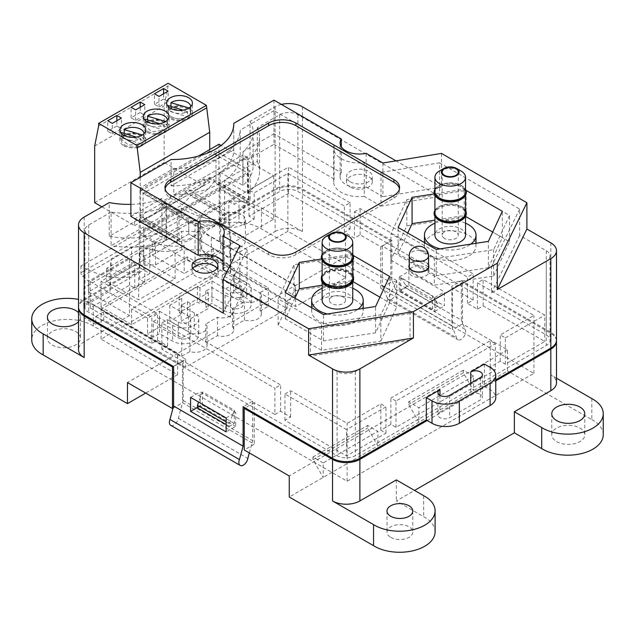 <?xml version="1.0" encoding="UTF-8"?>
<svg xmlns="http://www.w3.org/2000/svg" width="635" height="635" viewBox="0 0 635 635"><rect width="100%" height="100%" fill="white"/><g stroke="black" fill="none" stroke-linecap="round" stroke-linejoin="round"><path stroke-width="0.48" stroke-dasharray="3.17 2.38" d="M484.402 364.077L484.402 386.437L490.101 389.723A19.336 11.16 180 0 1 495.76 397.621M470.733 383.151L470.733 394.327L484.402 386.437M439.968 395.319L439.968 412.091A6.85 3.953 0 0 0 437.967 414.885A6.85 3.953 0 0 0 442.19 418.536A6.85 3.953 0 0 0 449.651 417.679L480.417 399.923A6.85 3.953 0 0 0 482.417 397.129A6.85 3.953 0 0 0 478.195 393.47A6.85 3.953 0 0 0 470.733 394.327M495.76 379.881L439.968 412.091M348.258 251.928A15.303 8.834 180 0 1 352.742 258.175A15.303 8.834 180 0 1 337.439 267.01A15.303 8.834 180 0 1 322.128 258.175A15.303 8.834 180 0 1 331.581 250.007A15.303 8.834 180 0 1 348.258 251.928M322.128 277.908A15.303 8.834 180 0 1 331.581 269.74A15.303 8.834 180 0 1 348.258 271.661A15.303 8.834 180 0 1 352.742 277.908M326.612 236.141A15.303 8.834 180 0 1 348.258 236.141M322.128 256.858A15.303 8.834 180 0 1 331.581 248.698A15.303 8.834 180 0 1 348.258 250.611A15.303 8.834 180 0 1 352.742 256.858M343.13 296.982A8.057 4.651 0 0 0 334.351 295.974A8.057 4.651 0 0 0 329.382 300.268A8.057 4.651 0 0 0 337.439 304.919A8.057 4.651 0 0 0 345.496 300.268A8.057 4.651 0 0 0 343.13 296.982M352.742 256.238A15.343 8.858 0 0 0 348.29 250.595A15.343 8.858 0 0 0 345.702 249.396A15.343 8.858 0 0 0 329.176 249.396A15.343 8.858 0 0 0 322.128 256.238M324.985 263.477A15.47 8.93 180 0 1 327.35 251.404A15.47 8.93 180 0 1 348.377 251.865A15.47 8.93 180 0 1 349.885 263.477M353.544 257.469A16.113 9.303 0 0 0 348.829 250.968A16.113 9.303 0 0 0 331.335 248.936A16.113 9.303 0 0 0 321.326 257.469M322.128 254.484A16.113 9.303 180 0 1 328.763 249.547A16.113 9.303 180 0 1 346.115 249.547A16.113 9.303 180 0 1 348.829 250.809A16.113 9.303 180 0 1 352.742 254.484M352.742 275.003A16.113 9.303 0 0 0 348.829 271.328A16.113 9.303 0 0 0 322.128 275.003M353.552 279.225A16.113 9.303 0 0 0 348.829 272.645A16.113 9.303 0 0 0 331.272 270.629A16.113 9.303 0 0 0 321.326 279.225M348.258 272.979A15.303 8.834 180 0 1 352.742 279.225A15.303 8.834 180 0 1 337.439 288.06A15.303 8.834 180 0 1 322.128 279.225A15.303 8.834 180 0 1 331.581 271.058A15.303 8.834 180 0 1 348.258 272.979M355.663 300.276A25.781 14.883 0 0 0 327.573 297.045A25.781 14.883 0 0 0 311.658 310.793A25.781 14.883 0 0 0 337.439 325.676A25.781 14.883 0 0 0 363.212 310.793A25.781 14.883 0 0 0 355.663 300.276M352.742 288.298A25.781 14.883 0 0 0 322.128 288.298M327.366 313.968A25.781 14.883 0 0 0 358.029 309.229M352.742 300.268A15.303 8.834 0 0 0 348.258 294.021A15.303 8.834 0 0 0 331.581 292.108A15.303 8.834 0 0 0 322.128 300.268M439.404 171.021A15.303 8.834 180 0 1 461.05 171.021M465.526 191.746A15.303 8.834 0 0 0 450.223 182.904A15.303 8.834 0 0 0 434.919 191.746M444.524 238.442A8.057 4.651 180 0 1 442.166 235.156A8.057 4.651 180 0 1 450.223 230.505A8.057 4.651 180 0 1 458.279 235.156A8.057 4.651 180 0 1 453.303 239.451A8.057 4.651 180 0 1 444.524 238.442M465.526 191.127A15.343 8.858 0 0 0 458.486 184.277A15.343 8.858 0 0 0 441.96 184.277A15.343 8.858 0 0 0 434.919 191.127M437.777 198.358A15.47 8.93 180 0 1 439.849 186.436A15.47 8.93 180 0 1 460.597 186.436A15.47 8.93 180 0 1 462.677 198.358M439.404 199.311A15.303 8.834 0 0 0 456.081 201.224A15.303 8.834 0 0 0 465.526 193.056A15.303 8.834 0 0 0 450.223 184.221A15.303 8.834 0 0 0 434.919 193.056A15.303 8.834 0 0 0 439.404 199.311M466.336 192.349A16.113 9.303 0 0 0 450.223 183.126A16.113 9.303 0 0 0 434.11 192.349M434.919 189.365A16.113 9.303 180 0 1 441.547 184.428A16.113 9.303 180 0 1 458.899 184.428A16.113 9.303 180 0 1 465.526 189.365M465.526 212.788A15.303 8.834 0 0 0 450.223 203.954A15.303 8.834 0 0 0 434.919 212.788M465.526 212.169A15.343 8.858 0 0 0 458.486 205.327A15.343 8.858 0 0 0 441.96 205.327A15.343 8.858 0 0 0 434.919 212.169M437.777 219.408A15.47 8.93 180 0 1 439.849 207.486A15.47 8.93 180 0 1 460.597 207.486A15.47 8.93 180 0 1 462.677 219.408M439.404 220.353A15.303 8.834 0 0 0 456.081 222.274A15.303 8.834 0 0 0 465.526 214.106A15.303 8.834 0 0 0 450.223 205.272A15.303 8.834 0 0 0 434.919 214.106A15.303 8.834 0 0 0 439.404 220.353M466.336 213.4A16.113 9.303 0 0 0 450.223 204.176A16.113 9.303 0 0 0 434.11 213.4M434.919 210.415A16.113 9.303 180 0 1 441.547 205.478A16.113 9.303 180 0 1 458.899 205.478A16.113 9.303 180 0 1 465.526 210.415M431.998 256.207A25.781 14.883 0 0 0 460.089 259.429A25.781 14.883 0 0 0 476.004 245.681A25.781 14.883 0 0 0 450.223 230.799A25.781 14.883 0 0 0 424.442 245.681A25.781 14.883 0 0 0 431.998 256.207M440.15 248.856A25.781 14.883 0 0 0 470.813 244.11M465.526 223.179A25.781 14.883 0 0 0 434.919 223.179M465.526 235.156A15.303 8.834 0 0 0 450.223 226.322A15.303 8.834 0 0 0 434.919 235.156M428.561 266.398A9.668 5.58 0 0 0 418.894 260.818A9.668 5.58 0 0 0 409.226 266.398M275.122 189.968A19.336 11.16 0 0 1 302.458 189.968L390.755 240.943L380.73 246.729L360.108 234.831L354.409 238.117L344.384 232.331L350.083 229.037L288.449 193.453L249.031 216.21L254.159 219.17L244.134 224.965L239.006 222.004L239.006 195.691L228.862 201.549L228.862 227.854L219.186 222.266L275.122 189.968L275.122 231.537L238.665 252.587L295.624 285.472L295.624 306.522L345.757 277.582L261.445 228.91A35.473 20.479 0 0 0 222.464 223.726A35.473 20.479 0 0 0 199.906 242.8A35.473 20.479 0 0 0 211.32 257.85L295.624 306.522M239.006 222.004L228.862 227.854M140.121 234.498L154.924 243.046L233.99 197.398L219.186 188.849L140.121 234.498L140.121 267.914L149.804 273.502L149.804 247.19L139.66 253.047L139.66 279.36L144.788 282.313L134.763 288.107L129.635 285.147L90.218 307.904L151.852 343.487L157.551 340.201L167.576 345.988L161.877 349.274L182.499 361.18L182.499 402.749L254.27 444.19L244.245 449.977M149.804 273.502L139.66 279.36M228.862 201.549L233.99 204.502L244.134 198.652L239.006 195.691M154.924 243.046L154.924 250.15L144.788 256.008L139.66 253.047M154.924 250.15L149.804 247.19M140.121 267.914L84.177 300.204A19.336 11.16 0 0 0 78.542 307.57M173.387 366.443L182.499 361.18M161.877 349.274L161.877 322.961L274.891 388.215L274.891 414.52L254.27 402.622L254.27 444.19M197.421 407.948L202.438 405.051L202.438 391.898L234.331 410.313L229.322 423.736L229.322 426.363L234.331 423.466L234.331 410.313M202.438 405.051L234.331 423.466M556.458 340.725A19.336 11.16 0 0 0 550.823 333.359L462.526 282.385L452.501 288.171L452.501 329.74L380.73 288.306L390.755 282.512L390.755 240.943M274.891 414.52L280.591 411.234L290.616 417.02L284.917 420.314L346.551 455.898L385.969 433.133L380.841 430.181L390.866 424.386L395.994 427.347L495.34 369.991L490.212 367.038L500.237 361.244L505.365 364.204L544.782 341.447L483.148 305.864L477.449 309.15L467.423 303.363L473.123 300.077L452.501 288.171M254.27 402.622L245.158 407.876M427.212 420.505L495.76 380.929M462.526 282.385L462.526 323.953L507.532 349.933L507.532 370.983L377.881 445.833L377.881 431.363L367.625 425.442L367.625 428.077L377.881 445.833L289.242 497.007M556.482 378.198L550.823 374.928A19.336 11.16 0 0 1 556.482 382.818M591.836 398.605L591.836 419.656L507.532 370.983M175.093 250.611A128.318 74.081 60 0 1 143.192 247.269L143.192 260.35L106.736 281.4L138.636 299.815L175.093 278.765L175.093 250.611L184.206 245.348A128.318 74.081 60 0 1 152.305 242.006L152.305 255.087L184.206 273.502L220.662 252.452L220.662 224.306L229.775 219.043L229.775 257.715L238.665 252.587L211.32 236.799L211.32 257.85M84.177 300.204L84.177 341.781L120.634 320.731L93.297 304.943L93.297 325.993L177.602 374.666L177.602 353.616L120.634 320.731L129.524 315.603L129.524 276.923L138.636 271.661A128.318 74.081 60 0 1 106.736 268.319L143.192 247.269M129.524 276.923A128.318 74.081 60 0 1 80.947 265.978L181.197 208.097A128.318 74.081 -120 0 0 229.775 219.043M220.662 224.306A128.318 74.081 60 0 1 188.762 220.964L152.305 242.006M184.206 245.348L184.206 273.502M138.636 271.661L138.636 299.815M219.186 188.849L219.186 222.266M284.917 420.314L284.917 394.002L346.551 429.585L346.551 455.898M284.917 394.002L290.616 390.715L347.123 423.339L380.841 403.868L385.969 406.829L346.551 429.585M161.877 322.961L167.576 319.675L280.591 384.921L274.891 388.215M350.083 229.037L350.083 202.732L344.384 206.018L287.877 173.395L254.159 192.865L249.031 189.905L288.449 167.148L288.449 193.453M350.083 202.732L288.449 167.148M505.365 364.204L505.365 337.899L500.237 334.939L533.956 315.468L477.449 282.845L483.148 279.551L544.782 315.135L544.782 341.447M505.365 337.899L544.782 315.135M483.148 305.864L483.148 279.551M249.031 216.21L249.031 189.905M354.409 211.804L360.108 208.518L473.123 273.764L467.423 277.05L354.409 211.804L354.409 238.117M395.994 427.347L395.994 401.042L495.34 343.686L495.34 369.991M395.994 401.042L390.866 398.081L490.212 340.725L495.34 343.686M177.602 374.666L145.701 393.081M93.297 325.993A35.473 20.479 0 0 0 54.308 320.802A35.473 20.479 0 0 0 31.75 339.884M52.253 344.988A16.518 9.533 0 0 0 70.247 347.051A16.518 9.533 0 0 0 80.447 338.241A16.518 9.533 0 0 0 63.929 328.708A16.518 9.533 0 0 0 47.419 338.241A16.518 9.533 0 0 0 52.253 344.988M177.602 353.616L127.468 382.556M223.425 246.158A12.89 7.445 0 0 0 237.474 247.769A12.89 7.445 0 0 0 245.427 240.895A12.89 7.445 0 0 0 232.537 233.458A12.89 7.445 0 0 0 219.654 240.895A12.89 7.445 0 0 0 223.425 246.158M78.518 321.667A16.518 9.533 0 0 0 80.447 317.19A16.518 9.533 0 0 0 78.518 312.722M84.177 341.781A19.336 11.16 0 0 0 78.518 349.671M93.297 304.943A35.473 20.479 0 0 0 78.518 299.418M223.425 225.108A12.89 7.445 0 0 0 237.474 226.727A12.89 7.445 0 0 0 245.427 219.845A12.89 7.445 0 0 0 232.537 212.407A12.89 7.445 0 0 0 219.654 219.845A12.89 7.445 0 0 0 223.425 225.108M302.458 189.968L302.458 231.537A19.336 11.16 0 0 0 275.122 231.537M302.458 231.537L261.445 207.859A35.473 20.479 0 0 0 222.464 202.676A35.473 20.479 0 0 0 199.906 221.75A35.473 20.479 0 0 0 211.32 236.799M603.25 434.705A35.473 20.479 0 0 0 591.836 419.656M435.094 531.789A35.473 20.479 0 0 0 423.68 516.739L396.335 500.951L414.568 490.426M556.609 441.603A16.518 9.533 0 0 0 574.604 443.675A16.518 9.533 0 0 0 584.795 434.864A16.518 9.533 0 0 0 568.285 425.331A16.518 9.533 0 0 0 551.767 434.864A16.518 9.533 0 0 0 556.609 441.603M390.779 537.345A12.89 7.445 0 0 0 404.828 538.956A12.89 7.445 0 0 0 412.782 532.082A12.89 7.445 0 0 0 399.891 524.637A12.89 7.445 0 0 0 387.001 532.082A12.89 7.445 0 0 0 390.779 537.345M345.757 277.582L345.757 256.532L390.755 282.512M261.445 207.859L261.445 228.91M423.68 495.689L423.68 516.739M396.335 479.901L396.335 500.951M400.669 277.447L400.669 290.608L405.678 287.711L405.678 285.083L400.669 277.447L432.562 295.87L432.562 309.023L437.578 306.126L437.578 303.498L432.562 295.87M400.669 290.608L432.562 309.023M380.73 246.729L380.73 288.306M360.108 234.831L360.108 208.518M473.123 300.077L473.123 273.764M129.635 285.147L129.635 258.834L90.218 281.591L90.218 307.904M151.852 343.487L151.852 317.175L90.218 281.591M385.969 433.133L385.969 406.829M129.635 258.834L134.763 261.795L101.044 281.265L157.551 313.888L151.852 317.175M345.757 256.532L295.624 285.472M462.526 323.953L452.501 329.74M507.532 349.933L289.242 475.956M173.014 408.226L182.499 402.749M80.947 265.978L80.947 272.685A3.223 1.857 -120 0 0 82.637 276.201L88.511 281.4L188.762 223.512L188.762 234.037L88.511 291.917L129.524 315.603M188.762 220.964L188.762 234.037L229.775 257.715M473.575 376.11L463.328 370.189L463.328 372.824L473.575 390.581L473.575 376.11L418.894 407.686L408.638 401.764L408.638 404.392L418.894 422.156L418.894 407.686M323.199 462.931L312.944 457.017L312.944 459.645L323.199 477.401L323.199 462.931L377.881 431.363M344.384 232.331L344.384 206.018M287.877 231.275L101.044 339.146L347.123 481.219L533.956 373.348L287.877 231.275L287.877 173.395M533.956 373.348L533.956 315.468M477.449 309.15L477.449 282.845M467.423 303.363L467.423 277.05M390.866 424.386L390.866 398.081M490.212 367.038L490.212 340.725M500.237 361.244L500.237 334.939M347.123 481.219L347.123 423.339M380.841 430.181L380.841 403.868M290.616 417.02L290.616 390.715M101.044 339.146L101.044 281.265M157.551 340.201L157.551 313.888M167.576 345.988L167.576 319.675M280.591 411.234L280.591 384.921M233.99 197.398L233.99 204.502M144.788 282.313L144.788 256.008M134.763 288.107L134.763 261.795M254.159 219.17L254.159 192.865M244.134 224.965L244.134 198.652M188.762 223.512L182.896 218.321A3.223 1.857 60 0 1 181.197 214.805L181.197 208.097M88.511 291.917L88.511 281.4M106.736 268.319L106.736 281.4M143.192 260.35L175.093 278.765M152.305 255.087L188.762 234.037L220.662 252.452M226.131 421.894L229.322 423.736M202.438 391.898L198.636 402.066M226.131 424.521L229.322 426.363M405.678 285.083L437.578 303.498M405.678 287.711L437.578 306.126M312.944 457.017L367.625 425.442M312.944 459.645L367.625 428.077M463.328 372.824L408.638 404.392M463.328 370.189L408.638 401.764M171.553 116.8A11.279 6.509 0 0 0 183.848 118.213A11.279 6.509 0 0 0 190.81 112.197A11.279 6.509 0 0 0 179.53 105.688A11.279 6.509 0 0 0 168.251 112.197A11.279 6.509 0 0 0 171.553 116.8M171.553 118.118A11.279 6.509 0 0 0 183.848 119.531A11.279 6.509 0 0 0 190.81 113.514A11.279 6.509 0 0 0 179.53 106.998A11.279 6.509 0 0 0 168.251 113.514A11.279 6.509 0 0 0 171.553 118.118M168.458 110.919A11.295 6.517 0 0 0 168.235 112.197A11.295 6.517 0 0 0 175.212 118.221A11.295 6.517 0 0 0 187.516 116.808L168.458 110.919L168.458 105.656M168.251 106.593A11.295 6.517 0 0 0 168.235 106.934A11.295 6.517 0 0 0 175.212 112.959A11.295 6.517 0 0 0 187.516 111.546L187.516 116.808M187.516 111.546L183.007 110.157M190.524 113.689A11.295 6.517 0 0 0 190.825 112.197A11.295 6.517 0 0 0 183.436 106.077A11.295 6.517 0 0 0 170.942 107.966L190.524 113.689L190.524 108.426A11.295 6.517 0 0 0 190.825 106.934A11.295 6.517 0 0 0 190.81 106.593M170.942 106.426L170.942 107.966M189.055 107.998L190.524 108.426M124.23 133.39L124.23 134.93L121.753 137.89L121.531 139.16L128.5 145.185L140.803 143.772L121.753 137.89L121.745 132.628M121.547 133.556A11.295 6.517 0 0 0 121.531 133.906A11.295 6.517 0 0 0 128.5 139.922A11.295 6.517 0 0 0 140.803 138.509L140.803 143.772L143.804 140.652L144.105 139.16L136.731 133.048L124.238 134.938L143.804 140.652M147.582 119.912L147.582 121.444L145.105 124.404L144.891 125.682L151.852 131.707L164.155 130.286L145.105 124.404L145.097 119.142M144.899 120.071A11.295 6.517 0 0 0 144.883 120.42A11.295 6.517 0 0 0 151.852 126.444A11.295 6.517 0 0 0 164.163 125.031L164.163 130.294L167.164 127.175L167.465 125.682L160.083 119.563L147.59 121.452L167.164 127.175L167.172 121.912A11.295 6.517 0 0 0 167.473 120.42A11.295 6.517 0 0 0 167.457 120.071M123.706 145.74A12.89 7.445 0 0 0 137.755 147.352A12.89 7.445 0 0 0 145.709 140.478A12.89 7.445 0 0 0 132.818 133.04A12.89 7.445 0 0 0 119.936 140.478A12.89 7.445 0 0 0 123.706 145.74M124.849 145.082A11.279 6.509 0 0 0 135.906 146.741A11.279 6.509 0 0 0 143.804 141.97A11.279 6.509 0 0 0 144.097 140.478A11.279 6.509 0 0 0 132.818 133.969A11.279 6.509 0 0 0 121.547 140.478A11.279 6.509 0 0 0 124.849 145.082M147.058 132.255A12.89 7.445 0 0 0 161.107 133.874A12.89 7.445 0 0 0 169.069 126.992A12.89 7.445 0 0 0 156.178 119.555A12.89 7.445 0 0 0 143.288 126.992A12.89 7.445 0 0 0 147.058 132.255M148.201 131.604A11.279 6.509 0 0 0 159.266 133.255A11.279 6.509 0 0 0 167.156 128.484A11.279 6.509 0 0 0 167.457 126.992A11.279 6.509 0 0 0 156.178 120.483A11.279 6.509 0 0 0 144.899 126.992A11.279 6.509 0 0 0 148.201 131.604M177.26 242.522L177.26 213.058L250.166 170.958L250.166 200.43L247.888 201.739A22.876 13.208 -60 0 1 226.631 214.019L224.353 215.328A22.558 13.025 -60 0 1 203.081 227.616L200.803 228.925A22.558 13.025 -60 0 1 179.538 241.205L177.26 242.522L143.081 222.79L143.081 193.326L215.995 151.225L215.995 180.697L213.717 182.007A22.876 13.208 -60 0 1 192.461 194.286L190.175 195.596A22.558 13.025 -60 0 1 168.902 207.883L166.624 209.193A22.558 13.025 -60 0 1 145.359 221.472L143.081 222.79M248.46 173.522L248.46 199.834L247.277 200.517A20.915 12.081 -60 0 1 227.29 212.058L223.766 214.09A20.915 12.073 -60 0 1 203.883 225.568L200.255 227.671A19.804 11.438 -60 0 1 180.411 239.165A19.804 11.438 -60 0 1 180.372 239.149L178.967 239.959L178.967 213.646L248.46 173.522L209.725 151.162L209.725 149.582M218.956 144.256L218.956 187.666L140.343 233.053L140.343 189.643L198.501 156.067M273.637 175.824L273.637 219.242L195.032 264.62L195.032 221.21L273.637 175.824L221.091 145.494M273.637 219.242L218.956 187.666M195.032 221.21L140.343 189.643M195.032 264.62L140.343 233.053M177.26 213.058L143.081 193.326M179.538 241.205L145.359 221.472M200.803 228.925L166.624 209.193M203.081 227.616L168.902 207.883M224.353 215.328L190.175 195.596M226.631 214.019L192.461 194.286M247.888 201.739L213.717 182.007M250.166 200.43L215.995 180.697M250.166 170.958L215.995 151.225M209.725 177.475L208.542 178.157A20.915 12.081 -60 0 1 188.555 189.69L185.031 191.73A20.915 12.073 -60 0 1 165.148 203.208L161.52 205.303A19.804 11.438 -60 0 1 151.575 215.821L209.725 182.253L209.725 177.475L248.46 199.834M209.725 182.253L204.033 178.959L204.033 185.539L164.155 162.52L164.155 105.95L168.132 85.884L168.132 83.256M208.542 178.157L247.277 200.517M188.555 189.69L227.29 212.058M185.031 191.73L223.766 214.09M165.148 203.208L203.883 225.568M161.52 205.303L200.255 227.671M101.918 206.827L134.533 225.663L134.533 219.083L140.232 222.369L151.575 215.821A19.804 11.438 -60 0 1 141.676 216.805A19.804 11.438 -60 0 1 141.637 216.781L180.372 239.149M141.637 216.781L140.232 217.591L178.967 239.959M140.232 177.34L140.232 191.286L178.967 213.646M140.232 222.369L140.232 217.591M140.232 191.286L209.725 151.162M134.533 219.083L204.033 178.959M98.639 126.008L168.132 85.884M94.663 146.074L164.155 105.95M94.663 202.636L164.155 162.52M134.533 225.663L204.033 185.539M140.224 112.522L131.112 117.785L135.668 120.42L144.78 115.157L140.224 112.522L140.224 107.259M144.78 115.157L144.78 104.632M135.668 120.42L135.668 109.895M131.112 117.785L131.112 107.259M116.864 126.008L107.752 131.27L112.308 133.898L121.428 128.635L116.864 126.008L116.864 120.745M121.428 128.635L121.428 118.11M112.308 133.898L112.308 123.373M107.752 131.27L107.752 120.745M163.576 99.036L154.464 104.299L159.02 106.934L168.132 101.671L163.576 99.036L163.576 93.774M168.132 101.671L168.132 91.146M159.02 106.934L159.02 96.409M154.464 104.299L154.464 93.774M188.643 108.252A12.89 7.445 0 0 0 174.601 106.64A12.89 7.445 0 0 0 166.64 113.514A12.89 7.445 0 0 0 179.53 120.952A12.89 7.445 0 0 0 192.421 113.514A12.89 7.445 0 0 0 188.643 108.252M165.703 121.483L167.172 121.912M164.163 125.031L159.655 123.634M142.351 134.969L143.812 135.398A11.295 6.517 0 0 0 144.113 133.906A11.295 6.517 0 0 0 144.097 133.556M143.812 135.398L143.812 140.66M140.803 138.509L136.303 137.12M131.628 324.707L100.759 306.888L187.341 256.897L218.21 274.717L131.628 324.707L131.628 308.92L218.21 258.929L234.156 268.137L234.156 283.924L222.194 290.83L240.99 301.688A7.247 4.183 180 0 1 243.118 304.649A7.247 4.183 180 0 1 238.641 308.515A7.247 4.183 180 0 1 230.743 307.602L211.947 296.751L199.977 303.657L197.358 302.149L179.133 312.666L181.753 314.182L169.791 321.088L188.587 331.938A7.247 4.183 180 0 1 190.714 334.899A7.247 4.183 180 0 1 186.238 338.772A7.247 4.183 180 0 1 178.332 337.86L159.536 327.009L147.574 333.915L147.574 318.127L159.536 311.221L159.536 327.009M218.21 274.717L218.21 258.929M233.593 275.05L246.69 282.607A15.303 8.834 180 0 1 251.174 288.861A15.303 8.834 180 0 1 241.729 297.021A15.303 8.834 180 0 1 225.044 295.108L211.947 287.544L205.677 291.163L208.296 292.671L190.071 303.197L190.071 318.984L208.296 308.459L205.677 306.951L211.947 303.332L225.044 310.896A15.303 8.834 0 0 0 241.729 312.809A15.303 8.834 0 0 0 251.174 304.649A15.303 8.834 0 0 0 246.69 298.394L233.593 290.83L239.855 287.218L239.855 271.431L233.593 275.05L233.593 290.83M208.296 292.671L208.296 308.459M205.677 291.163L205.677 306.951M211.947 287.544L211.947 303.332M159.536 311.221L178.332 322.072A7.247 4.183 0 0 0 186.238 322.985A7.247 4.183 0 0 0 190.714 319.119A7.247 4.183 0 0 0 188.587 316.159L169.791 305.3L181.753 298.394L179.133 296.886L197.358 286.361L199.977 287.869L211.947 280.964L230.743 291.822A7.247 4.183 0 0 0 238.641 292.727A7.247 4.183 0 0 0 243.118 288.861A7.247 4.183 0 0 0 240.99 285.901L222.194 275.05L222.194 290.83M222.194 275.05L234.156 268.137M211.947 280.964L211.947 296.751M199.977 287.869L199.977 303.657M197.358 286.361L197.358 302.149M179.133 296.886L179.133 312.666M181.753 298.394L181.753 314.182M169.791 305.3L169.791 321.088M190.071 303.197L187.452 301.688L181.181 305.3L194.286 312.865A15.303 8.834 180 0 1 198.771 319.119A15.303 8.834 180 0 1 189.317 327.279A15.303 8.834 180 0 1 172.641 325.366L159.536 317.802L153.273 321.421L153.273 337.201L159.536 333.589L172.641 341.154A15.303 8.834 0 0 0 189.317 343.067A15.303 8.834 0 0 0 198.771 334.899A15.303 8.834 0 0 0 194.286 328.652L181.181 321.088L187.452 317.468L190.071 318.984M159.536 317.802L159.536 333.589M181.181 305.3L181.181 321.088M187.452 301.688L187.452 317.468M100.759 309.515L187.341 259.532L268.335 306.292L260.167 311.007A11.763 6.795 180 0 1 261.382 314.007A11.763 6.795 180 0 1 244.411 320.103L232.593 326.93A11.279 6.509 180 0 1 233.751 329.795A11.279 6.509 180 0 1 217.495 335.645L205.772 342.408A11.787 6.802 180 0 1 207.058 345.503A11.787 6.802 180 0 1 189.921 351.56L181.753 356.275L100.759 309.515L100.759 306.888M95.742 316.484L103.711 311.88L185.737 359.235L177.768 363.839L95.742 316.484L95.742 324.374L103.711 319.77L185.737 367.133L287.131 308.594L205.105 261.231L213.082 256.627L201.692 250.055L201.692 231.632L295.108 285.567L177.768 353.322L84.344 299.387L83.78 287.869L109.982 272.748L111.117 258.929L131.628 247.094L155.551 246.436L181.753 231.307L201.692 231.632M95.742 324.374L84.344 317.802L83.78 306.292L109.982 291.163L111.117 277.352L131.628 265.509L155.551 264.851L181.753 249.722L201.692 250.055M147.574 318.127L131.628 308.92M239.855 271.431L268.335 287.869L260.167 292.592A11.763 6.795 180 0 1 261.382 295.592A11.763 6.795 180 0 1 244.411 301.688L232.593 308.507A11.279 6.509 180 0 1 233.751 311.38A11.279 6.509 180 0 1 217.495 317.222L205.772 323.993A11.787 6.802 180 0 1 207.058 327.081A11.787 6.802 180 0 1 189.921 333.145L181.753 337.86L153.273 321.421M177.768 363.839L177.768 353.322M84.344 317.802L84.344 299.387M83.78 306.292L83.78 287.869M109.982 291.163L109.982 272.748M111.117 277.352L111.117 258.929M131.628 265.509L131.628 247.094M155.551 264.851L155.551 246.436M181.753 249.722L181.753 231.307M295.108 296.093L287.131 300.696L205.105 253.341L213.082 248.737L295.108 296.093L295.108 285.567M213.082 248.737L213.082 256.627M185.737 359.235L185.737 367.133M287.131 300.696L287.131 308.594M181.753 356.275L181.753 337.86M189.921 351.56L189.921 333.145M153.273 337.201L147.574 333.915M234.156 283.924L239.855 287.218M187.341 256.897L187.341 259.532M268.335 306.292L268.335 287.869M260.167 311.007L260.167 292.592M244.411 320.103L244.411 301.688M232.593 326.93L232.593 308.507M217.495 335.645L217.495 317.222M205.772 342.408L205.772 323.993M205.105 253.341L205.105 261.231M103.711 311.88L103.711 319.77M391.89 240.554L387.334 243.181L297.902 191.548A12.89 7.445 0 0 0 279.678 191.548L224.647 223.314L220.091 220.686L275.122 188.92A19.336 11.16 0 0 1 302.458 188.92L391.89 240.554L391.89 280.011L461.391 320.135L461.391 280.67L456.835 283.305L387.334 243.181L382.326 246.078L451.818 286.195L451.818 325.66L456.66 337.828A6.413 3.699 120 0 0 457.891 339.733A6.413 3.699 120 0 0 463.836 336.764A6.413 3.699 120 0 0 465.042 329.327L461.391 320.135M143.764 226.87L111.085 245.737L111.085 212.058A67.064 38.719 180 0 0 165.989 206.669L165.989 240.347L166.545 240.022L143.764 226.87L143.764 270.018L88.733 301.784A12.89 7.445 0 0 0 84.963 307.046A12.89 7.445 0 0 0 88.733 312.309L337.098 455.7A12.89 7.445 0 0 0 355.322 455.7L546.267 345.464A12.89 7.445 0 0 0 550.037 340.201A12.89 7.445 0 0 0 546.267 334.939L456.835 283.305L451.818 286.195M556.482 340.201A19.336 11.16 0 0 0 550.823 332.303L461.391 280.67M170.696 425.299A6.413 3.699 120 0 0 175.196 424.021A6.413 3.699 120 0 0 178.34 418.274L183.182 400.51L183.182 361.045L252.674 401.169L243.11 406.694M143.764 270.018L139.208 267.383L139.208 218.972L109.244 236.276L109.244 202.597M139.208 267.383L84.177 299.156A19.336 11.16 0 0 0 78.518 307.046M130.889 216.408L161.877 198.517L161.988 232.132L139.208 218.972M161.877 232.196A60.619 34.996 180 0 1 109.244 236.276M111.085 212.058L88.733 224.957A12.89 7.445 0 0 0 84.963 230.219A12.89 7.445 0 0 0 88.733 235.482L230.402 317.278L247.039 283.464L230.267 273.78A25.781 14.883 180 0 0 230.719 271.002L230.719 237.323A25.781 14.883 0 0 0 200.12 222.702L140.002 187.992L140.002 221.671L200.12 256.381L200.12 222.702M165.989 240.347A67.064 38.719 180 0 1 111.085 245.737M382.897 162.997L382.897 196.675L366.157 187.015L366.157 153.337M226.901 271.844L239.8 279.289L223.171 313.095M223.068 261.85A19.336 11.16 180 0 1 224.274 265.74A19.336 11.16 180 0 1 223.068 269.629M161.877 198.517A60.619 34.996 180 0 1 130.889 204.343M408.869 285.345L408.869 271.399L444.413 291.917L444.413 305.864L408.869 285.345L399.296 290.87L434.84 311.388L434.84 297.442L399.296 276.923L399.296 290.87M441.452 153.4L441.452 187.071L396.026 160.845M281.408 104.41A19.336 11.16 0 0 0 275.122 106.831L250.055 121.301L250.055 154.98L220.091 172.275L220.091 220.686M220.091 172.275L242.991 185.364A60.619 34.996 180 0 0 253.135 165.989A60.619 34.996 180 0 0 250.055 154.98M183.182 361.045L173.609 366.578M250.055 121.301A60.619 34.996 180 0 1 253.135 132.31A60.619 34.996 180 0 1 242.991 151.686L242.991 185.364M161.988 232.132L161.988 201.612L242.88 154.908L242.88 185.428M171.109 185.825A61.793 35.679 0 0 0 233.767 150.154A61.793 35.679 0 0 0 233.767 149.646L171.109 185.825L171.109 159.512M233.767 149.646L233.767 124.349M273.979 100.124L273.979 133.794L242.991 151.686M350.314 181.808A12.89 7.445 0 0 0 364.355 183.428A12.89 7.445 0 0 0 372.316 176.554A12.89 7.445 0 0 0 359.426 169.108A12.89 7.445 0 0 0 346.535 176.554A12.89 7.445 0 0 0 350.314 181.808M366.157 187.015A19.336 11.16 180 0 1 340.09 176.554A19.336 11.16 180 0 1 341.297 172.664L273.979 133.794M441.452 187.071L382.897 196.675M341.297 146.756L341.297 172.664M239.8 245.61L239.8 279.289M428.561 264.946A9.985 5.771 0 0 0 418.894 260.628A9.985 5.771 0 0 0 409.226 264.946M353.187 255.429L351.401 254.397L321.524 259.017M465.971 190.317L464.185 189.286L434.316 193.905M407.741 232.989L398.113 253.738L436.261 275.765L488.371 267.708L488.371 241.395M436.261 275.765L436.261 249.46M398.113 253.738L398.113 227.433M465.526 214.106L465.526 216.384L464.185 215.59L434.919 220.123M464.185 215.59L464.185 189.286M488.371 267.708L502.333 237.617L492.704 232.061M502.333 237.617L502.333 211.304M352.997 281.63L351.401 280.71L351.401 254.397M294.957 298.109L285.321 318.857L323.477 340.884L375.587 332.819L389.549 302.736L379.92 297.172M389.549 302.736L389.549 276.423M375.587 332.819L375.587 306.514M323.477 340.884L323.477 314.571M285.321 318.857L285.321 292.544M351.401 280.71L322.128 285.234M381.016 206.113L364.244 196.429L364.244 162.758L381.016 172.442L381.016 206.113L439.571 196.509L297.902 114.721A12.89 7.445 0 0 0 279.678 114.721L257.326 127.627L257.326 161.306L224.647 180.165L224.647 223.314M410.059 339.908L310.499 356.148L337.098 371.507A12.89 7.445 0 0 0 355.322 371.507L410.059 339.908L410.059 313.595L491.53 266.557L491.53 292.87L546.267 261.271L546.267 345.464M216.995 268.375A12.89 7.445 180 0 1 217.829 271.002A12.89 7.445 180 0 1 209.875 277.876A12.89 7.445 180 0 1 195.826 276.265A12.89 7.445 180 0 1 192.056 271.002A12.89 7.445 180 0 1 192.881 268.375M165.989 206.669L140.002 221.671M200.12 256.381A25.781 14.883 180 0 1 230.719 271.002M230.267 273.78L230.267 240.109L247.039 249.793L230.402 283.599L230.402 317.278M230.402 283.599L310.499 329.843L310.499 356.148M439.571 196.509L439.571 162.838L519.668 209.082L519.668 235.387L546.267 250.746A12.89 7.445 180 0 1 550.037 256.008A12.89 7.445 180 0 1 546.267 261.271M257.326 161.306A67.064 38.719 180 0 1 259.58 171.252A67.064 38.719 180 0 1 247.991 193L247.436 193.326L224.647 180.165M257.326 127.627A67.064 38.719 180 0 1 259.58 137.573A67.064 38.719 180 0 1 247.991 159.321L247.991 193M166.545 240.022L166.545 204.24L247.436 157.543L247.436 193.326M364.244 196.429A25.781 14.883 180 0 1 333.645 181.808A25.781 14.883 180 0 1 334.097 179.03L334.097 145.351L273.979 110.641L273.979 144.32L247.991 159.321M273.979 110.641L240.189 130.151L240.189 156.464L173.792 194.794L173.792 168.489L140.002 187.992M350.314 187.071A12.89 7.445 180 0 1 346.535 181.808A12.89 7.445 180 0 1 359.426 174.371A12.89 7.445 180 0 1 372.316 181.808A12.89 7.445 180 0 1 364.355 188.69A12.89 7.445 180 0 1 350.314 187.071M334.097 179.03L273.979 144.32M439.571 162.838L381.016 172.442M247.039 249.793L247.039 283.464M427.784 269.026A9.985 5.771 180 0 1 428.887 271.661A9.985 5.771 180 0 1 422.719 276.987A9.985 5.771 180 0 1 411.829 275.741A9.985 5.771 180 0 1 408.908 271.661A9.985 5.771 180 0 1 410.004 269.026M410.194 268.827A9.985 5.771 180 0 1 418.894 265.89A9.985 5.771 180 0 1 427.593 268.827M230.267 240.109A25.781 14.883 0 0 0 230.719 237.323M173.792 168.489A68.239 39.394 0 0 0 240.189 130.151M334.097 145.351A25.781 14.883 0 0 0 333.645 148.138A25.781 14.883 0 0 0 364.244 162.758M519.668 209.082L491.53 266.557M410.059 313.595L310.499 329.843M396.74 280.575L353.33 255.508L294.029 264.684L278.138 298.918L321.548 323.985L380.849 314.809L396.74 280.575L396.74 306.888L353.33 281.821L353.33 255.508M434.332 258.866L493.633 249.698L509.524 215.455L466.114 190.397L406.813 199.565L390.922 233.807L434.332 258.866L434.332 285.178L493.633 276.003L493.633 249.698M519.668 235.387L491.53 292.87M493.633 276.003L509.524 241.768L466.114 216.702L406.813 225.877L390.922 260.112L390.922 233.807M390.922 260.112L434.332 285.178M406.813 225.877L406.813 199.565M466.114 216.702L466.114 190.397M509.524 241.768L509.524 215.455M353.33 281.821L294.029 290.997L278.138 325.231L321.548 350.298L380.849 341.122L380.849 314.809M380.849 341.122L396.74 306.888M321.548 350.298L321.548 323.985M278.138 325.231L278.138 298.918M294.029 290.997L294.029 264.684M173.792 194.794A68.239 39.394 0 0 0 240.189 156.464M166.545 204.24L161.988 201.612M247.436 157.543L242.88 154.908M235.704 426.363L200.16 405.844L200.16 391.898L235.704 412.417L235.704 426.363L226.131 431.887M183.182 400.51L252.674 440.634L252.674 401.169M249.333 452.914L252.674 440.634M178.34 418.274L247.833 458.391M382.326 246.078L382.326 285.544L387.167 297.712L456.66 337.828M387.167 297.712A6.413 3.699 120 0 0 388.39 299.609A6.413 3.699 120 0 0 394.343 296.648A6.413 3.699 120 0 0 395.549 289.203L465.042 329.327M382.326 285.544L451.818 325.66M395.549 289.203L391.89 280.011M399.296 276.923L408.869 271.399M434.84 297.442L444.413 291.917M434.84 311.388L444.413 305.864M197.421 407.424L200.16 405.844M226.131 417.941L235.704 412.417M190.587 397.423L200.16 391.898M165.108 188.841A19.336 11.16 0 0 0 164.973 190.159A19.336 11.16 0 0 0 170.632 198.049L268.613 254.619A19.336 11.16 0 0 0 295.95 254.619L393.93 198.049A19.336 11.16 0 0 0 399.59 190.159A19.336 11.16 0 0 0 399.455 188.841M490.101 367.363L490.101 389.723M480.417 377.555L480.417 399.923M449.651 395.319L449.651 417.679M428.561 255.873A9.668 5.58 0 0 0 422.592 250.714A9.668 5.58 0 0 0 412.059 251.928A9.668 5.58 0 0 0 409.226 255.873M550.823 333.359L550.823 374.928M80.947 272.685L181.197 214.805M82.637 276.201L182.896 218.321M225.044 295.108L225.044 310.896M246.69 282.607L246.69 298.394M240.99 285.901L240.99 301.688M230.743 291.822L230.743 307.602M188.587 316.159L188.587 331.938M178.332 322.072L178.332 337.86M172.641 325.366L172.641 341.154M194.286 312.865L194.286 328.652M84.177 217.067L84.177 299.156M88.733 224.957L88.733 301.784M550.823 242.848L550.823 332.303M302.458 106.831L302.458 188.92M275.122 106.831L275.122 188.92M337.098 371.507L337.098 455.7M355.322 371.507L355.322 455.7M88.733 235.482L88.733 312.309M546.267 250.746L546.267 334.939M297.902 114.721L297.902 191.548M279.678 114.721L279.678 191.548M170.632 198.049L170.632 195.421M393.93 198.049L393.93 195.421M295.95 254.619L295.95 251.984M268.613 254.619L268.613 251.984M482.417 374.761L482.417 397.129M437.967 392.525L437.967 414.885M322.128 258.175L322.128 260.453M352.742 258.175L352.742 260.453M329.382 237.125L329.382 300.268M345.496 237.125L345.496 300.268M311.658 307.753L311.658 310.793M363.212 308.427L363.212 310.793M322.128 279.225L322.128 282.13M352.742 279.225L352.742 282.13M329.176 249.396L328.763 249.547M345.702 249.396L346.115 249.547M442.166 172.014L442.166 235.156M458.279 172.014L458.279 235.156M434.919 193.056L434.919 195.334M465.526 193.056L465.526 195.334M441.96 184.277L441.547 184.428M458.486 184.277L458.899 184.428M424.442 242.633L424.442 245.681M476.004 243.308L476.004 245.681M434.919 214.106L434.919 216.384M441.96 205.327L441.547 205.478M458.486 205.327L458.899 205.478M199.906 221.75L199.906 242.8M551.767 413.814L551.767 434.864M584.795 413.814L584.795 434.864M387.001 511.032L387.001 532.082M412.782 511.032L412.782 532.082M219.654 219.845L219.654 240.895M245.427 219.845L245.427 240.895M47.419 317.19L47.419 338.241M80.447 317.19L80.447 338.241M168.235 106.934L168.251 113.514M190.825 106.934L190.81 113.514M141.676 216.805L180.411 239.165M145.709 140.478L145.709 129.953M119.936 140.478L119.936 129.953M169.069 126.992L169.069 116.475M143.288 126.992L143.288 116.475M192.421 113.514L192.421 102.989M166.64 113.514L166.64 102.989M144.883 120.42L144.899 126.992M167.457 125.682L167.457 126.992M121.547 139.16L121.547 140.478M144.113 133.906L144.097 140.478M167.473 120.42L167.473 125.682M121.531 133.906L121.531 139.16M251.174 288.861L251.174 304.649M243.118 288.861L243.118 304.649M190.714 319.119L190.714 334.899M198.771 319.119L198.771 334.899M261.382 314.007L261.382 295.592M233.751 329.795L233.751 311.38M207.058 345.503L207.058 327.081M253.135 132.31L253.135 165.989M233.767 150.154L233.767 123.841M340.09 176.554L340.09 142.875M224.274 265.74L224.274 232.061M84.963 230.219L84.963 307.046M550.037 256.008L550.037 340.201M259.58 137.573L259.58 171.252M333.645 181.808L333.645 148.138M388.39 299.609L457.891 339.733M372.316 181.808L372.316 176.554M346.535 181.808L346.535 176.554M217.829 271.002L217.829 265.74M192.056 271.002L192.056 265.74M428.887 271.661L428.887 266.398M408.908 271.661L408.908 266.398M164.973 190.159L164.973 187.523M399.59 190.159L399.59 187.523"/><path stroke-width="0.95" d="M426.299 397.621L439.968 389.723A6.85 3.953 0 0 0 437.967 392.525A6.85 3.953 0 0 0 442.19 396.176A6.85 3.953 0 0 0 449.651 395.319L480.417 377.555A6.85 3.953 0 0 0 482.417 374.761A6.85 3.953 0 0 0 478.195 371.11A6.85 3.953 0 0 0 470.733 371.967L484.402 364.077L490.101 367.363A19.336 11.16 180 0 1 495.76 375.253A19.336 11.16 180 0 1 490.101 383.151L459.335 400.907A19.336 11.16 180 0 1 431.998 400.907L426.299 397.621L426.299 419.981L431.998 423.267A19.336 11.16 180 0 0 459.335 423.267L490.101 405.511A19.336 11.16 180 0 0 495.76 397.621L495.76 375.253M470.733 371.967L470.733 383.151M439.968 389.723L439.968 395.319M352.742 260.453L352.742 277.908A15.303 8.834 180 0 1 337.439 286.742A15.303 8.834 180 0 1 322.128 277.908L322.128 260.453M348.258 236.141L343.702 233.513L348.258 236.141A15.303 8.834 180 0 1 352.742 242.387A15.303 8.834 180 0 1 337.439 251.23A15.303 8.834 180 0 1 322.128 242.387A15.303 8.834 180 0 1 326.612 236.141L331.168 233.513A8.858 5.12 0 0 0 331.168 240.744A8.858 5.12 0 0 0 343.702 240.744A8.858 5.12 0 0 0 343.702 233.513A8.858 5.12 0 0 0 331.168 233.513M352.742 242.387L352.742 256.858A15.303 8.834 180 0 1 337.439 265.7A15.303 8.834 180 0 1 322.128 256.858L322.128 242.387M343.13 233.839A8.057 4.651 0 0 0 334.351 232.831A8.057 4.651 0 0 0 329.382 237.125A8.057 4.651 0 0 0 337.439 241.776A8.057 4.651 0 0 0 345.496 237.125A8.057 4.651 0 0 0 343.13 233.839M322.128 256.238A15.343 8.858 0 0 0 337.439 265.716A15.343 8.858 0 0 0 352.742 256.238M350.409 263.065L349.885 263.477A15.47 8.93 180 0 1 324.985 263.477L324.469 263.065A16.113 9.303 0 0 0 350.409 263.065A16.113 9.303 0 0 0 353.552 257.548A16.113 9.303 0 0 0 353.544 257.469M321.326 257.469A16.113 9.303 0 0 0 321.326 257.548A16.113 9.303 0 0 0 324.469 263.065M352.742 254.484A16.113 9.303 180 0 1 353.552 257.389A16.113 9.303 180 0 1 337.439 266.684A16.113 9.303 180 0 1 321.326 257.389A16.113 9.303 180 0 1 322.128 254.484M322.128 275.003A16.113 9.303 0 0 0 321.326 277.908A16.113 9.303 0 0 0 337.439 287.21A16.113 9.303 0 0 0 353.552 277.908A16.113 9.303 0 0 0 352.742 275.003M321.326 277.908L321.326 279.225A16.113 9.303 0 0 0 337.439 288.528A16.113 9.303 0 0 0 353.552 279.225L353.552 277.908M358.029 309.229A25.781 14.883 0 0 0 363.212 300.268A25.781 14.883 0 0 0 355.663 289.75A25.781 14.883 0 0 0 352.742 288.298M322.128 288.298A25.781 14.883 0 0 0 311.658 300.268A25.781 14.883 0 0 0 327.366 313.968M322.128 282.13L322.128 300.268A15.303 8.834 0 0 0 337.439 309.11A15.303 8.834 0 0 0 352.742 300.268L352.742 282.13M443.96 175.625A8.858 5.12 0 0 0 456.486 175.625A8.858 5.12 0 0 0 456.486 168.394A8.858 5.12 0 0 0 443.96 168.394A8.858 5.12 0 0 0 443.96 175.625M444.524 175.3A8.057 4.651 0 0 0 453.303 176.308A8.057 4.651 0 0 0 458.279 172.014A8.057 4.651 0 0 0 450.223 167.362A8.057 4.651 0 0 0 442.166 172.014A8.057 4.651 0 0 0 444.524 175.3M456.486 168.394L461.05 171.021A15.303 8.834 180 0 1 465.526 177.276A15.303 8.834 180 0 1 456.081 185.436A15.303 8.834 180 0 1 439.404 183.523A15.303 8.834 180 0 1 434.919 177.276A15.303 8.834 180 0 1 439.404 171.021L443.96 168.394M434.919 177.276L434.919 191.746A15.303 8.834 0 0 0 439.404 197.993A15.303 8.834 0 0 0 456.081 199.906A15.303 8.834 0 0 0 465.526 191.746L465.526 177.276M434.919 191.127A15.343 8.858 0 0 0 439.372 198.009A15.343 8.858 0 0 0 456.589 199.803A15.343 8.858 0 0 0 465.526 191.127M463.193 197.953L462.677 198.358A15.47 8.93 180 0 1 439.285 199.374A15.47 8.93 180 0 1 437.777 198.358L437.253 197.953A16.113 9.303 0 0 0 438.833 199.009A16.113 9.303 0 0 0 463.193 197.953A16.113 9.303 0 0 0 466.336 192.429A16.113 9.303 0 0 0 466.336 192.349M434.11 192.349A16.113 9.303 0 0 0 434.11 192.429A16.113 9.303 0 0 0 437.253 197.953M465.526 189.365A16.113 9.303 180 0 1 466.336 192.27A16.113 9.303 180 0 1 456.39 200.866A16.113 9.303 180 0 1 438.833 198.85A16.113 9.303 180 0 1 434.11 192.27A16.113 9.303 180 0 1 434.919 189.365M434.919 195.334L434.919 212.788A15.303 8.834 0 0 0 439.404 219.043A15.303 8.834 0 0 0 456.081 220.956A15.303 8.834 0 0 0 465.526 212.788L465.526 195.334M434.919 212.169A15.343 8.858 0 0 0 439.372 219.059A15.343 8.858 0 0 0 456.589 220.853A15.343 8.858 0 0 0 465.526 212.169M463.193 218.996L462.677 219.408A15.47 8.93 180 0 1 439.285 220.424A15.47 8.93 180 0 1 437.777 219.408L437.253 218.996A16.113 9.303 0 0 0 438.833 220.059A16.113 9.303 0 0 0 463.193 218.996A16.113 9.303 0 0 0 466.336 213.479A16.113 9.303 0 0 0 466.336 213.4M434.11 213.4A16.113 9.303 0 0 0 434.11 213.479A16.113 9.303 0 0 0 437.253 218.996M465.526 210.415A16.113 9.303 180 0 1 466.336 213.32A16.113 9.303 180 0 1 456.39 221.909A16.113 9.303 180 0 1 438.833 219.893A16.113 9.303 180 0 1 434.11 213.32A16.113 9.303 180 0 1 434.919 210.415M434.919 223.179A25.781 14.883 0 0 0 424.442 235.156A25.781 14.883 0 0 0 431.998 245.681A25.781 14.883 0 0 0 440.15 248.856M470.813 244.11A25.781 14.883 0 0 0 476.004 235.156A25.781 14.883 0 0 0 465.526 223.179M434.919 216.384L434.919 235.156A15.303 8.834 0 0 0 439.404 241.403A15.303 8.834 0 0 0 456.081 243.316A15.303 8.834 0 0 0 465.526 235.156L465.526 216.384L492.704 232.061M409.226 255.873L409.226 266.398A9.668 5.58 0 0 0 412.059 270.343A9.668 5.58 0 0 0 422.592 271.558A9.668 5.58 0 0 0 428.561 266.398L428.561 255.873A9.668 9.668 0 0 0 418.894 246.205A9.668 9.668 0 0 0 409.226 255.873A9.668 5.58 0 0 0 412.059 259.818A9.668 5.58 0 0 0 425.728 259.818A9.668 5.58 0 0 0 428.561 255.873M78.542 307.57A19.336 11.16 0 0 0 78.518 308.102A19.336 11.16 0 0 0 84.177 315.992L172.474 366.966L173.387 366.443M245.158 407.876L244.245 408.408L332.542 459.383A19.336 11.16 0 0 0 359.878 459.383L427.212 420.505M495.76 380.929L550.823 349.147A19.336 11.16 0 0 0 556.482 341.249A19.336 11.16 0 0 0 556.458 340.725M550.823 349.147L550.823 390.715L514.366 411.758L541.703 427.545A35.473 20.479 0 0 0 580.692 432.737A35.473 20.479 0 0 0 603.25 413.655A35.473 20.479 0 0 0 591.836 398.605L556.482 378.198M244.245 408.408L244.245 449.977L289.242 475.956L289.242 497.007L373.555 545.679A35.473 20.479 0 0 0 412.536 550.862A35.473 20.479 0 0 0 435.094 531.789L435.094 510.738A35.473 20.479 0 0 0 423.68 495.689L396.335 479.901L359.878 500.951A19.336 11.16 0 0 1 332.542 500.951L373.555 524.629L373.555 545.679M145.701 393.081L127.468 403.606L43.164 354.933A35.473 20.479 0 0 1 31.75 339.884L31.75 318.834A35.473 20.479 0 0 0 43.164 333.883L84.177 357.561A19.336 11.16 0 0 1 78.518 349.671L78.518 308.102M172.474 366.966L172.474 408.535L127.468 382.556L127.468 403.606M78.518 312.722A16.518 9.533 0 0 0 59.944 307.943A16.518 9.533 0 0 0 47.419 317.19A16.518 9.533 0 0 0 52.253 323.937A16.518 9.533 0 0 0 78.518 321.667M78.518 299.418A35.473 20.479 0 0 0 31.75 318.834M556.609 420.553A16.518 9.533 0 0 0 574.604 422.624A16.518 9.533 0 0 0 584.795 413.814A16.518 9.533 0 0 0 568.285 404.281A16.518 9.533 0 0 0 551.767 413.814A16.518 9.533 0 0 0 556.609 420.553M550.823 390.715A19.336 11.16 0 0 0 556.482 382.818L556.482 341.249M390.779 516.295A12.89 7.445 0 0 0 404.828 517.906A12.89 7.445 0 0 0 412.782 511.032A12.89 7.445 0 0 0 399.891 503.595A12.89 7.445 0 0 0 387.001 511.032A12.89 7.445 0 0 0 390.779 516.295M373.555 524.629A35.473 20.479 0 0 0 412.536 529.812A35.473 20.479 0 0 0 435.094 510.738M414.568 490.426L514.366 432.808L541.703 448.596A35.473 20.479 0 0 0 580.692 453.779A35.473 20.479 0 0 0 603.25 434.705L603.25 413.655M541.703 427.545L541.703 448.596M514.366 411.758L514.366 432.808M43.164 333.883L43.164 354.933M172.474 408.535L173.014 408.226M198.636 402.066L197.421 405.313L226.131 421.894M197.421 405.313L197.421 407.948L226.131 424.521M183.007 110.157L168.458 105.656A11.295 6.517 0 0 0 168.251 106.593M190.81 106.593A11.295 6.517 0 0 0 183.158 100.759A11.295 6.517 0 0 0 170.942 102.703L170.942 106.426M170.942 102.703L189.055 107.998M221.091 145.494L218.956 144.256L198.501 156.067M140.232 177.34L140.232 172.387L136.922 145.478L98.639 123.373L168.132 83.256L206.415 105.354L209.725 132.263L209.725 149.582M98.639 123.373L98.639 126.008L94.663 146.074L94.663 202.636L101.918 206.827M140.232 172.387L209.725 132.263M136.922 148.106L206.415 107.982M136.922 145.478L206.415 105.354M188.643 97.727A12.89 7.445 0 0 0 174.601 96.115A12.89 7.445 0 0 0 166.64 102.989A12.89 7.445 0 0 0 179.53 110.427A12.89 7.445 0 0 0 192.421 102.989A12.89 7.445 0 0 0 188.643 97.727M168.132 91.146L163.576 88.519L154.464 93.774L159.02 96.409L168.132 91.146M121.428 118.11L116.864 115.483L107.752 120.745L112.308 123.373L121.428 118.11M144.78 104.632L140.224 101.997L131.112 107.259L135.668 109.895L144.78 104.632M147.058 121.737A12.89 7.445 0 0 0 161.107 123.349A12.89 7.445 0 0 0 169.069 116.475A12.89 7.445 0 0 0 156.178 109.029A12.89 7.445 0 0 0 143.288 116.475A12.89 7.445 0 0 0 147.058 121.737M123.706 135.215A12.89 7.445 0 0 0 137.755 136.827A12.89 7.445 0 0 0 145.709 129.953A12.89 7.445 0 0 0 132.818 122.515A12.89 7.445 0 0 0 119.936 129.953A12.89 7.445 0 0 0 123.706 135.215M140.224 107.259L140.224 101.997M116.864 120.745L116.864 115.483M163.576 93.774L163.576 88.519M167.457 120.071A11.295 6.517 0 0 0 159.806 114.244A11.295 6.517 0 0 0 147.582 116.189L147.582 119.912M147.582 116.189L165.703 121.483M159.655 123.634L145.097 119.142A11.295 6.517 0 0 0 144.899 120.071M144.097 133.556A11.295 6.517 0 0 0 136.446 127.73A11.295 6.517 0 0 0 124.23 129.667L124.23 133.39M124.23 129.667L142.351 134.969M136.303 137.12L121.745 132.628A11.295 6.517 0 0 0 121.547 133.556M550.823 348.091A19.336 11.16 0 0 0 556.482 340.201L556.482 250.746A19.336 11.16 180 0 1 550.823 258.635L550.823 348.091L495.76 379.881M130.889 204.343A60.619 34.996 180 0 1 109.244 202.597L84.177 217.067A19.336 11.16 0 0 0 78.518 224.957L78.518 307.046A19.336 11.16 0 0 0 84.177 314.944L173.609 366.578L173.609 406.035L243.11 446.159L243.11 406.694L332.542 458.327A19.336 11.16 0 0 0 359.878 458.327L426.299 419.981M130.889 216.408L198.207 255.278L198.207 221.599L130.889 182.729L130.889 216.408M556.482 250.746A19.336 11.16 180 0 0 550.823 242.848L526.899 229.037L526.899 202.732L441.452 153.4L382.897 162.997L366.157 153.337A19.336 11.16 0 0 1 340.09 142.875A19.336 11.16 0 0 1 341.297 138.986L273.979 100.124L233.767 123.341L233.767 124.349M413.425 337.963L308.61 355.06L332.542 368.872A19.336 11.16 0 0 0 359.878 368.872L413.425 337.963L413.425 311.65L497.276 263.239L497.276 289.552L550.823 258.635M195.826 271.002A12.89 7.445 0 0 0 209.875 272.613A12.89 7.445 0 0 0 217.829 265.74A12.89 7.445 0 0 0 204.938 258.302A12.89 7.445 0 0 0 192.056 265.74A12.89 7.445 0 0 0 195.826 271.002M308.61 355.06L308.61 328.755L223.171 279.424L239.8 245.61L223.068 235.95L223.068 269.629L226.901 271.844M198.207 255.278A19.336 11.16 180 0 1 223.068 261.85M78.518 224.957A19.336 11.16 0 0 0 84.177 232.855L223.171 313.095L223.171 279.424M226.131 431.887L226.131 417.941L190.587 397.423L190.587 411.369L226.131 431.887M396.026 160.845L302.458 106.831A19.336 11.16 0 0 0 281.408 104.41M233.767 123.341A61.793 35.679 0 0 1 233.767 123.841A61.793 35.679 0 0 1 171.109 159.512L130.889 182.729M341.297 138.986L341.297 146.756M170.632 179.634A19.336 11.16 0 0 0 164.973 187.523A19.336 11.16 0 0 0 170.632 195.421L268.613 251.984A19.336 11.16 0 0 0 295.95 251.984L393.93 195.421A19.336 11.16 0 0 0 399.59 187.523A19.336 11.16 0 0 0 393.93 179.634L295.95 123.063A19.336 11.16 0 0 0 268.613 123.063L170.632 179.634L170.632 182.261A19.336 11.16 0 0 0 165.108 188.841M409.226 264.946A9.985 5.771 0 0 0 408.908 266.398A9.985 5.771 0 0 0 411.829 270.478A9.985 5.771 0 0 0 422.719 271.724A9.985 5.771 0 0 0 428.887 266.398A9.985 5.771 0 0 0 428.561 264.946M223.068 235.95A19.336 11.16 0 0 0 224.274 232.061A19.336 11.16 0 0 0 198.207 221.599M413.425 311.65L308.61 328.755M526.899 202.732L497.276 263.239M321.524 259.017L299.291 262.461L285.321 292.544L323.477 314.571L375.587 306.514L389.549 276.423L353.187 255.429M434.316 193.905L412.075 197.342L398.113 227.433L436.261 249.46L488.371 241.395L502.333 211.304L465.971 190.317M526.899 229.037L497.276 289.552M434.919 220.123L412.075 223.655L407.741 232.989M412.075 223.655L412.075 197.342M379.92 297.172L352.997 281.63M322.128 285.234L299.291 288.774L294.957 298.109M299.291 288.774L299.291 262.461M192.881 268.375A12.89 7.445 180 0 1 204.938 263.565A12.89 7.445 180 0 1 216.995 268.375M173.609 406.035L169.958 419.449L239.451 459.573A6.413 3.699 120 0 0 240.197 465.415A6.413 3.699 120 0 0 244.689 464.145A6.413 3.699 120 0 0 247.833 458.391L249.333 452.914M169.958 419.449A6.413 3.699 120 0 0 170.696 425.299L240.197 465.415M243.11 446.159L239.451 459.573M190.587 411.369L197.421 407.424M399.455 188.841A19.336 11.16 0 0 0 393.93 182.261L295.95 125.698A19.336 11.16 0 0 0 268.613 125.698L170.632 182.261M431.998 400.907L431.998 423.267M459.335 400.907L459.335 423.267M490.101 383.151L490.101 405.511M332.542 459.383L332.542 500.951M84.177 315.992L84.177 357.561M359.878 459.383L359.878 500.951M332.542 368.872L332.542 458.327M359.878 368.872L359.878 458.327M84.177 232.855L84.177 314.944M268.613 125.698L268.613 123.063M295.95 125.698L295.95 123.063M393.93 182.261L393.93 179.634M311.658 300.268L311.658 307.753M363.212 300.268L363.212 308.427M424.442 235.156L424.442 242.633M476.004 235.156L476.004 243.308"/></g></svg>
